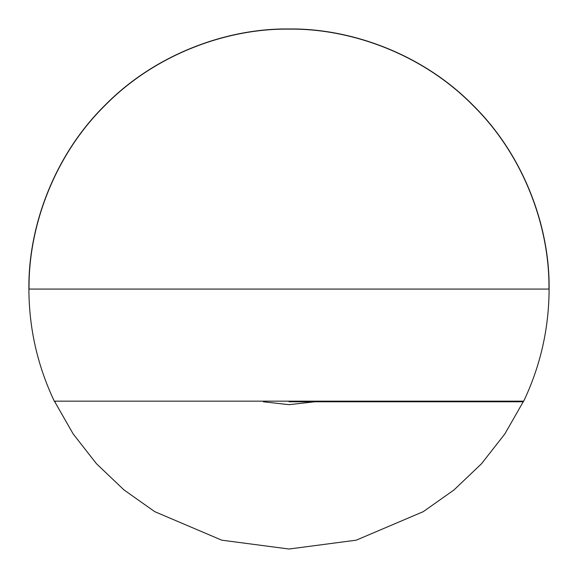 <?xml version="1.0" encoding="UTF-8"?>
<svg xmlns="http://www.w3.org/2000/svg" width="578" height="578" viewBox="0 0 578 578"><rect width="100%" height="100%" fill="white"/><g stroke="black" fill="none" stroke-linecap="round" stroke-linejoin="round"><path stroke-width="0.87" d="M523.328 401.609L504.818 433.97L481.517 463.737L454.041 489.906L423.284 511.653L356.236 540.177L289 549.021L221.764 540.177L154.716 511.653L123.959 489.906L96.483 463.737L73.182 433.97L54.672 401.609M29.052 289.072C28.221 228.122 53.487 156.074 105.189 105.268C156.002 53.559 228.043 28.293 289 29.131C349.957 28.293 421.998 53.559 472.811 105.268C524.513 156.074 549.779 228.122 548.948 289.072C549.786 228.115 524.521 156.074 472.811 105.261C422.005 53.559 349.957 28.286 289 29.124C228.043 28.286 155.995 53.559 105.189 105.261C53.479 156.074 28.214 228.115 29.052 289.072M263.315 401.782L289 404.672L314.685 401.782M289 401.782L522.729 401.782L289 401.782M28.9 289.072C29.023 328.333 37.483 365.693 54.296 401.168L523.704 401.168C540.517 365.693 548.977 328.333 549.1 289.072C549.938 228.086 524.651 155.995 472.92 105.16C422.077 53.422 349.993 28.141 289 28.972C228.007 28.141 155.923 53.422 105.08 105.16C53.349 155.995 28.062 228.086 28.9 289.072L549.1 289.072M523.704 401.168L522.729 401.782M54.296 401.168L55.271 401.782"/></g></svg>
